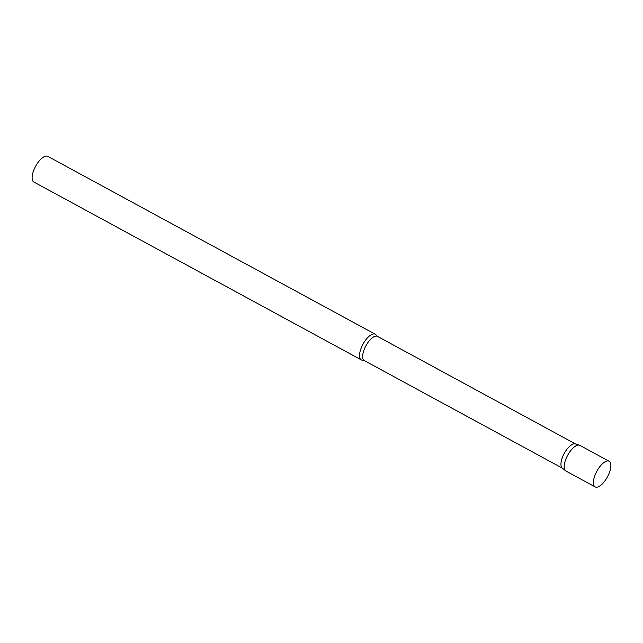 <?xml version="1.0" encoding="UTF-8"?>
<svg xmlns="http://www.w3.org/2000/svg" width="643" height="643" viewBox="0 0 643 643"><rect width="100%" height="100%" fill="white"/><g stroke="black" fill="none" stroke-linecap="round" stroke-linejoin="round"><path stroke-width="0.96" d="M609.098 461.256L579.873 445.382A14.596 5.996 118.5 0 0 566.636 457.326A14.596 5.996 118.5 0 0 565.936 471.038L595.161 486.912A14.596 5.996 118.5 0 0 608.399 474.968A14.596 5.996 118.5 0 0 609.098 461.256A14.596 5.996 118.5 0 0 595.86 473.2A14.596 5.996 118.5 0 0 595.161 486.912M565.543 470.764L562.239 468.048A13.776 5.666 -61.5 0 1 563.975 453.934A13.776 5.666 -61.5 0 1 574.938 443.815A13.776 5.666 -61.5 0 1 575.348 443.903L579.431 445.197A14.596 5.996 -61.5 0 0 578.989 445.093A14.596 5.996 -61.5 0 0 567.383 455.815A14.596 5.996 -61.5 0 0 565.543 470.764A14.596 5.996 -61.5 0 0 566.821 471.319M362.17 360.16A14.596 5.996 -61.5 0 1 361.294 359.879A14.596 5.996 -61.5 0 1 362.475 345.17A14.596 5.996 -61.5 0 1 374.347 333.934A14.596 5.996 -61.5 0 1 375.231 334.223A14.596 5.996 -61.5 0 1 376.284 335.284L377.465 336.369A13.776 5.666 -61.5 0 0 376.637 336.104A13.776 5.666 -61.5 0 0 365.425 346.706A13.776 5.666 -61.5 0 0 364.316 360.586L362.756 360.193A14.596 5.996 -61.5 0 1 362.17 360.16M361.294 359.879L33.878 182.033A14.596 5.996 -61.5 0 1 35.06 167.325A14.596 5.996 -61.5 0 1 46.931 156.088A14.596 5.996 -61.5 0 1 47.815 156.378L375.231 334.223M575.573 443.975L377.465 336.369M562.416 468.192L364.316 360.586"/></g></svg>
